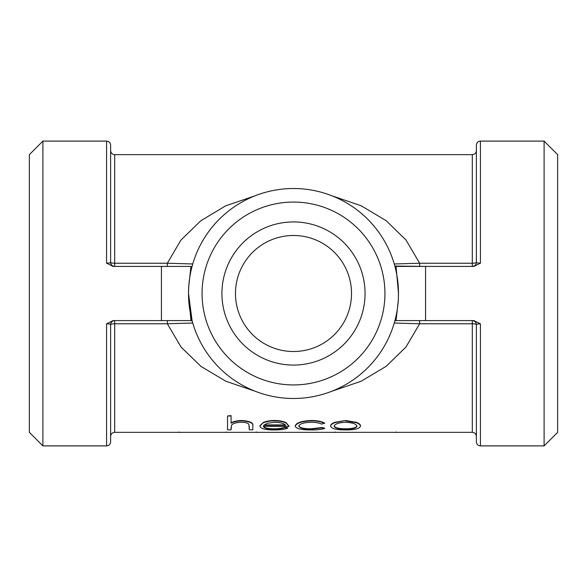 <?xml version="1.0" encoding="UTF-8"?>
<svg xmlns="http://www.w3.org/2000/svg" width="587" height="587" viewBox="0 0 587 587"><rect width="100%" height="100%" fill="white"/><g stroke="black" fill="none" stroke-linecap="round" stroke-linejoin="round"><path stroke-width="0.88" d="M255.074 195.801L225.599 205.868L200.747 220.807L180.913 240.112L167.354 263.233L114.692 263.233L114.692 154.652L472.308 154.652L472.308 263.233A4.065 0.888 180 0 0 476.373 262.345C476.13 264.81 474.773 266.168 472.308 266.41L472.308 263.233L419.646 263.233L405.991 239.995L386.136 220.668L361.152 205.758L331.589 195.669M394.926 266.41L473.907 266.41L480.437 263.152L480.437 141.107L544.105 141.107L544.105 445.893L480.437 445.893C477.994 445.672 476.637 444.322 476.373 441.828L476.373 324.655A4.065 0.888 0 0 0 472.308 323.767L472.308 320.59C474.773 320.832 476.13 322.19 476.373 324.655C476.6 324.156 477.95 323.885 480.437 323.848L473.907 320.59L394.926 320.59L394.104 323.496M476.373 441.828L476.373 436.412C476.13 433.947 474.78 432.59 472.308 432.348L472.308 323.767L419.646 323.767L419.646 320.59M42.895 445.893L29.35 432.348L29.35 154.652L42.895 141.107L42.895 445.893L106.563 445.893C109.006 445.672 110.363 444.322 110.627 441.828L110.627 324.655L110.627 441.828M42.895 141.107L106.563 141.107C109.006 141.328 110.363 142.678 110.627 145.172L110.627 262.345A4.065 0.888 180 0 0 114.692 263.233L114.692 266.41C112.227 266.168 110.87 264.81 110.627 262.345C110.4 262.844 109.05 263.115 106.563 263.152L113.093 266.41L161.425 266.41L161.425 320.59L113.093 320.59L106.563 323.848C109.05 323.885 110.4 324.156 110.627 324.655A4.065 4.065 0 0 1 114.692 320.59C112.227 320.832 110.87 322.19 110.627 324.655A4.065 0.888 0 0 1 114.692 323.767L114.692 320.59M472.308 154.652C474.78 154.41 476.13 153.053 476.373 150.588L476.373 192.243M480.437 263.152C477.95 263.115 476.6 262.844 476.373 262.345L476.373 145.172C476.637 142.678 477.994 141.328 480.437 141.107M425.575 320.59L425.575 266.41L394.831 266.058M161.425 266.41L190.944 266.41L188.647 287.212L188.515 293.5L192.074 320.59L190.944 320.59L192.169 320.942M161.425 320.59L190.944 320.59L188.515 293.97M110.627 145.172L110.627 150.588C110.892 153.082 112.242 154.432 114.692 154.652M419.646 266.41L419.646 263.233L394.244 263.967M190.944 266.41L167.354 266.41L167.354 263.233L192.756 263.967M167.354 320.59L167.354 323.767L192.756 323.033M394.244 323.033L419.646 323.767L405.991 347.005L386.143 366.332L361.166 381.234L331.589 391.331M394.831 320.942L396.056 320.59L398.353 299.788L398.485 293.573M356.522 422.347C359.156 423.447 360.477 424.599 360.469 425.81L360.469 426.199C359.64 428.708 354.673 429.955 345.574 429.941C336.461 429.963 331.486 428.715 330.65 426.199L330.65 425.81C330.65 424.606 331.963 423.454 334.597 422.361L345.574 420.505L356.522 422.347L356.522 422.728C359.156 423.829 360.477 424.988 360.469 426.199M298.805 425.766C299.656 427.798 303.78 428.811 311.161 428.796L321.625 427.571L324.582 428.062L324.582 428.459C321.294 429.501 316.797 430 311.103 429.941C301.623 430.014 296.347 428.781 295.268 426.25L295.268 425.861C296.34 422.699 301.718 420.908 311.396 420.505C317.031 420.527 321.434 421.385 324.582 423.08L321.625 424.115C318.961 422.897 315.468 422.28 311.132 422.273C303.787 422.515 299.678 423.814 298.805 426.147C299.656 428.194 303.772 429.207 311.161 429.192L311.161 428.796M259.887 425.81L263.203 422.581C266.087 421.217 269.844 420.519 274.467 420.505C279.265 420.534 283.132 421.261 286.067 422.691L289.2 426.404L263.424 426.404C263.967 428.224 267.474 429.148 273.938 429.192L273.938 428.796C278.598 428.811 282.134 428.312 284.541 427.299L287.689 427.732L287.689 428.128C284.82 429.391 280.388 429.992 274.378 429.941C265.383 429.955 260.555 428.708 259.887 426.199L259.887 425.81M263.424 426.015C263.967 427.828 267.474 428.752 273.938 428.796M249.277 429.442L248.866 424.328C247.839 422.985 245.359 422.295 241.418 422.273C236.458 422.449 233.193 423.352 231.623 424.988L231.08 429.442M231.08 415.97L227.536 415.97L231.08 415.611L231.08 423.168C233.817 421.745 237.471 420.974 242.042 420.879C249.974 421.517 253.562 423.249 252.814 426.081L252.814 429.845L249.277 429.845L249.277 426.433M231.08 422.794C233.817 421.371 237.471 420.608 242.042 420.505C249.974 421.143 253.569 422.867 252.814 425.692L252.814 426.081M110.627 436.412C110.892 433.918 112.242 432.568 114.692 432.348L114.692 323.767L167.354 323.767L181.001 347.005L200.864 366.332L225.848 381.242L255.404 391.324M192.896 263.504L192.074 266.41M191.795 266.41L192.169 266.058M398.485 293.61L398.485 293.5A104.985 104.985 0 0 1 241.008 384.419A104.985 104.985 0 0 1 241.008 202.581A104.985 104.985 0 0 1 398.485 293.5L398.485 293.03M398.463 291.218A152.393 152.393 0 0 1 398.485 293.5L396.056 266.41M188.515 293.529A152.393 152.393 0 0 0 188.537 295.782M544.105 141.107L557.65 154.652L557.65 432.348L544.105 445.893M351.518 293.5A58.018 58.018 0 0 1 293.5 351.518A58.018 58.018 0 0 1 235.482 293.5A58.018 58.018 0 0 1 293.5 235.482A58.018 58.018 0 0 1 351.518 293.5M365.063 293.5A71.563 71.563 0 0 0 257.715 231.52A71.563 71.563 0 0 0 257.715 355.48A71.563 71.563 0 0 0 365.063 293.5M384.94 293.5A91.44 91.44 0 0 1 247.78 372.686A91.44 91.44 0 0 1 247.78 214.314A91.44 91.44 0 0 1 384.94 293.5M231.08 427.336L231.08 429.845L227.536 429.845L227.536 415.97M242.042 420.505L242.042 420.879M259.887 426.199L263.203 422.581M263.203 422.956C266.087 421.591 269.844 420.894 274.467 420.879L274.467 420.505M274.467 420.879C279.265 420.901 283.132 421.635 286.067 423.066L286.067 422.691M286.067 423.066L289.2 426.404M273.938 429.192C278.598 429.207 282.134 428.708 284.541 427.696L284.541 427.299M284.541 427.696L287.689 428.128M274.65 422.273L267.224 423.278L263.798 425.304L285.664 425.304C284.093 423.425 280.417 422.413 274.65 422.273M264.187 424.915L285.319 424.915M311.161 429.192L321.625 427.96L321.625 427.571M321.625 427.96L324.582 428.459M295.268 426.25C296.34 423.073 301.718 421.283 311.396 420.879L311.396 420.505M311.396 420.879C317.039 420.901 321.434 421.759 324.582 423.462M330.65 426.199C330.65 424.988 331.963 423.836 334.597 422.735L334.597 422.361M334.597 422.735L345.574 420.505M345.574 420.879L356.522 422.728M334.186 426.206C334.825 428.165 338.618 429.163 345.56 429.192C352.501 429.156 356.294 428.165 356.933 426.206C356.28 423.939 352.486 422.625 345.56 422.273C338.618 422.633 334.825 423.939 334.186 426.206M334.186 425.817C334.825 427.769 338.618 428.767 345.56 428.796L345.56 429.192M345.56 428.796C352.501 428.759 356.294 427.769 356.933 425.817M176.826 432.348L179.123 432.37L179.123 431.959M179.123 432.37L181.398 432.348M223.662 432.348L228.504 432.348M226.061 432.37L226.061 431.959M253.988 432.348L256.46 432.37L256.46 431.959M256.46 432.37L258.97 432.348M295.775 432.37L295.136 432.37M332.836 432.348L337.679 432.348M335.236 432.37L335.236 431.959M393.767 432.348L396.291 432.37L396.291 431.959M396.291 432.37L398.749 432.348M480.437 445.893L480.437 323.848M106.563 323.848L106.563 445.893M106.563 141.107L106.563 263.152M114.692 432.348L472.308 432.348M398.353 299.788L398.485 293.911M188.647 287.212L188.515 293.089"/></g></svg>
